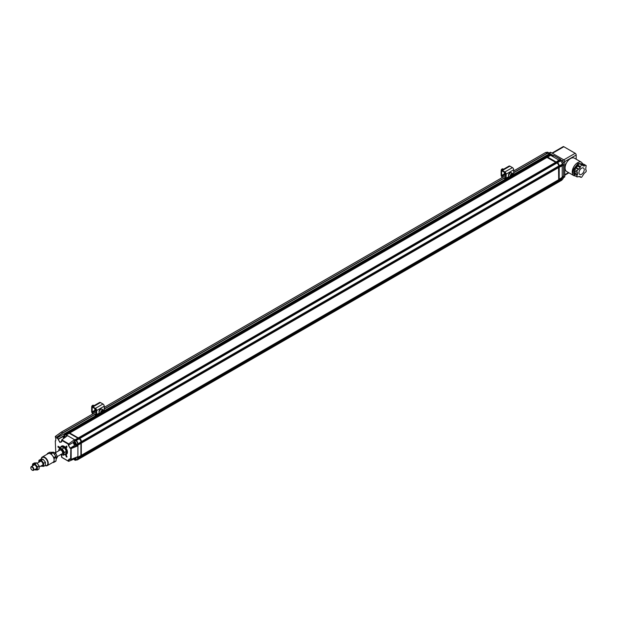 <?xml version="1.0" encoding="UTF-8"?>
<svg xmlns="http://www.w3.org/2000/svg" width="617" height="617" viewBox="0 0 617 617"><rect width="100%" height="100%" fill="white"/><g stroke="black" fill="none" stroke-linecap="round" stroke-linejoin="round"><path stroke-width="0.93" d="M42.419 457.436A4.55 2.622 60 0 1 42.496 457.39A4.55 2.622 60 0 1 47.039 460.02A4.55 2.622 60 0 1 47.039 465.264A4.55 2.622 60 0 1 46.961 465.311M41.416 459.202A4.55 2.622 60 0 1 42.342 457.475A4.55 2.622 60 0 1 46.892 460.105A4.55 2.622 60 0 1 46.892 465.357A4.55 2.622 60 0 1 45.265 465.426M47.254 465.634L53.085 462.272A4.975 2.869 -120 0 0 54.103 460.228A4.975 2.869 -120 0 0 52.53 455.685A4.975 2.869 -120 0 0 49.021 453.426A4.975 2.869 -120 0 0 48.111 453.657L42.28 457.02A4.975 2.869 60 0 1 47.254 459.896A4.975 2.869 60 0 1 47.254 465.634A4.975 2.869 60 0 1 45.056 465.542M41.254 459.225A4.975 2.869 60 0 1 42.28 457.02M47.162 454.205L47.177 453.896A5.468 3.162 60 0 1 47.578 453.426L50.455 453.418A5.468 3.162 60 0 1 51.18 453.888L53.872 457.49A5.468 3.162 60 0 1 54.196 458.423L54.011 462.033A5.468 3.162 60 0 1 53.61 462.503L52.676 462.503M53.61 462.503L55.623 461.339A5.468 3.162 60 0 0 56.024 460.868L54.011 462.033M47.578 453.426L49.584 452.269L52.468 452.261L50.455 453.418M51.18 453.888L53.193 452.731L55.885 456.325L53.872 457.49M30.858 467.779A2.129 1.234 60 0 1 30.85 467.624A2.129 1.234 60 0 1 31.29 466.645A2.129 1.234 60 0 1 33.426 467.879A2.129 1.234 60 0 1 33.426 470.339A2.129 1.234 60 0 1 32.354 470.231A2.129 1.234 60 0 1 32.269 470.177A2.129 1.234 60 0 1 32.223 470.154M54.196 458.423L56.209 457.266L56.024 460.868M52.468 452.261A5.468 3.162 60 0 1 53.193 452.731M55.885 456.325A5.468 3.162 60 0 1 56.209 457.266M32.03 470.046A1.774 1.026 60 0 1 30.85 467.91A1.774 1.026 60 0 1 32.107 467.185A1.774 1.026 60 0 1 33.364 469.367A1.774 1.026 60 0 1 32.107 470.092A1.774 1.026 60 0 1 32.03 470.046M43.714 463.244L41.378 460.213L38.94 460.305L40.66 459.318L43.097 459.218L45.434 462.256L45.342 465.38L43.622 466.375L43.714 463.244L45.434 462.256M40.923 466.012A3.023 1.743 -120 0 0 42.789 463.429A3.023 1.743 -120 0 0 39.11 461.2A3.023 1.743 -120 0 0 38.786 462.318M38.94 460.305L38.686 462.38M40.761 466.105L43.622 466.375M41.378 460.213L43.097 459.218M37.406 466.884L35.069 463.853L32.639 463.945L34.359 462.958L36.789 462.858L39.126 465.897L39.033 469.02L37.313 470.015L37.406 466.884L39.126 465.897M34.614 469.653A3.023 1.743 -120 0 0 36.488 467.069A3.023 1.743 -120 0 0 32.809 464.84A3.023 1.743 -120 0 0 32.485 465.958M32.639 463.945L32.377 466.02M34.459 469.745L37.313 470.015M35.069 463.853L36.789 462.858M66.335 454.367A4.759 2.746 -120 0 0 66.466 454.297A4.759 2.746 -120 0 0 66.466 448.798A4.759 2.746 -120 0 0 61.708 446.052A4.759 2.746 -120 0 0 61.584 446.13M60.574 447.464A4.759 2.746 60 0 1 60.597 447.379A4.759 2.746 60 0 1 61.453 446.199A4.759 2.746 60 0 1 66.212 448.945A4.759 2.746 60 0 1 66.212 454.444A4.759 2.746 60 0 1 64.677 454.567M60.728 447.379A4.404 2.545 60 0 1 65.788 449.191A4.404 2.545 60 0 1 64.831 454.482M64.361 452.462L63.559 455.215L65.595 454.043L66.397 451.282L64.384 447.711L61.569 446.893L59.533 448.073L62.348 448.891L64.361 452.462L66.397 451.282M64.384 447.711L62.348 448.891M63.559 455.215L60.744 454.397M58.723 450.811L58.723 450.811A3.316 1.913 60 0 1 61.006 449.176A3.316 1.913 60 0 1 63.412 453.348A3.316 1.913 60 0 1 60.867 454.498M58.731 450.826L59.533 448.073M55.152 452.87L60.003 450.071A2.129 1.234 60 0 1 62.132 451.305A2.129 1.234 60 0 1 62.132 453.765L57.342 456.534M505.007 179.709L505.801 179.061A2.129 1.234 -120 0 0 506.148 178.143L506.148 174.133A1.774 1.026 -120 0 0 504.899 171.958L502.385 170.508A1.774 1.026 -120 0 0 501.498 170.423A1.774 1.026 -120 0 0 501.127 171.233L501.127 175.182A1.419 0.818 60 0 0 501.351 176.03L501.598 176.539A2.129 1.234 60 0 1 501.929 177.735M502.369 177.48A2.838 1.643 -120 0 0 501.991 176.408L501.737 175.891A0.71 0.409 60 0 1 501.629 175.467L501.629 171.526A1.064 0.617 60 0 1 501.852 171.04A1.064 0.617 60 0 1 502.385 171.086L504.899 172.544A1.064 0.617 60 0 1 505.647 173.847L505.647 177.85A1.419 0.818 60 0 1 505.416 178.46L504.613 179.146L504.984 179.724M513.413 174.642A2.129 1.234 -120 0 0 513.691 173.793L513.691 169.783A1.774 1.026 -120 0 0 512.434 167.608L509.92 166.158A1.774 1.026 -120 0 0 509.033 166.073L501.498 170.423M505.454 173.632L504.683 173.701A1.596 0.925 -60 0 1 504.598 173.662A1.596 0.925 -60 0 1 504.266 172.93L504.266 172.837A1.62 0.933 -60 0 1 504.266 172.39L504.266 172.297A1.596 0.925 -60 0 1 504.274 172.182M504.39 173.454L504.914 173.323M95.55 416.105L96.337 415.457A2.129 1.234 -120 0 0 96.692 414.547L96.692 410.536A1.774 1.026 -120 0 0 95.434 408.361L92.92 406.911A1.774 1.026 -120 0 0 92.033 406.819A1.774 1.026 -120 0 0 91.663 407.636L91.663 411.578A1.419 0.818 60 0 0 91.887 412.434L92.141 412.943A2.129 1.234 60 0 1 92.465 414.13M92.905 413.876A2.838 1.643 -120 0 0 92.535 412.804L92.28 412.295A0.71 0.409 60 0 1 92.172 411.871L92.172 407.922A1.064 0.617 60 0 1 92.388 407.436A1.064 0.617 60 0 1 92.92 407.49L95.434 408.94A1.064 0.617 60 0 1 96.19 410.243L96.19 414.254A1.419 0.818 60 0 1 95.951 414.863L95.149 415.549L95.519 416.12M103.949 411.038A2.129 1.234 -120 0 0 104.227 410.189L104.227 406.187A1.774 1.026 -120 0 0 102.97 404.012L100.455 402.562A1.774 1.026 -120 0 0 99.568 402.469L92.033 406.819M95.99 410.035L95.226 410.104A1.596 0.925 -60 0 1 95.134 410.066A1.596 0.925 -60 0 1 94.81 409.333L94.81 409.233A1.62 0.933 -60 0 1 94.81 408.793L94.81 408.693A1.596 0.925 -60 0 1 94.81 408.577M94.933 409.85L95.45 409.719M503.534 169.243L502.894 168.873A1.419 0.818 120 0 0 502.184 168.942A1.419 0.818 120 0 0 501.181 170.685A1.419 0.818 120 0 0 501.189 170.832M502.022 169.05A0.995 0.571 120 0 0 501.883 169.12A0.995 0.571 120 0 0 501.181 170.338A0.995 0.571 120 0 0 501.189 170.485M511.138 175.66L511.933 174.68L512.719 174.75L511.933 176.786L511.138 176.709L511.138 175.66M511.138 176.308L511.933 176.786M511.138 175.999L511.748 175.251L512.719 175.799M94.077 405.647L93.429 405.276A1.419 0.818 120 0 0 92.72 405.346A1.419 0.818 120 0 0 91.717 407.004A1.419 0.818 120 0 0 91.717 407.081A1.419 0.818 120 0 0 91.725 407.228M92.558 405.454A0.995 0.571 120 0 0 92.419 405.516A0.995 0.571 120 0 0 91.717 406.68A0.995 0.571 120 0 0 91.717 406.734A0.995 0.571 120 0 0 91.732 406.888M101.712 411.979L102.53 411.045L103.286 411.2L102.407 413.22L101.651 413.066L101.712 411.979M101.666 412.773L102.407 413.22M101.689 412.372L102.252 411.732L103.224 412.279M102.252 411.732L102.275 411.338M54.381 454.313L55.892 453.441L53.139 452.076L52.646 452.361M55.892 453.441L57.435 456.973L56.186 457.691M57.435 456.973L56.108 459.195M575.707 167.886L578.222 169.336L577.026 170.816L577.026 172.413L574.512 170.963L574.512 169.367L576.394 167.701L579.078 163.69L582.78 165.248L579.078 163.69M581.638 164.592L583.636 164.099L586.15 165.549L582.448 163.999M574.512 173.863L577.026 175.313L577.026 176.902L574.512 175.452L574.512 173.863L575.013 171.248L577.527 172.698L577.527 174.441L574.412 172.66M582.911 173.099A3.733 2.152 -60 0 1 579.725 174.457A3.733 2.152 -60 0 1 579.725 170.153A3.733 2.152 -60 0 1 583.451 167.994A3.733 2.152 -60 0 1 582.911 173.099M581.592 165.148L580.396 166.629L577.882 165.179M577.697 166.073L580.211 167.531L578.908 169.151L576.394 167.701M577.026 170.816L574.512 169.367M577.026 176.902L580.211 176.516L580.396 177.202L581.592 177.31L584.268 173.3L586.15 171.634L586.15 170.045L585.649 169.752L586.15 165.549M579.024 176.408L580.396 177.202M581.762 164.6L584.268 166.05L582.965 165.934L582.78 165.248M580.211 167.531L580.396 166.629M578.222 169.336L578.908 169.151M577.527 172.698L577.026 172.413M577.026 175.313L577.527 174.441M584.268 166.05L584.955 165.449M80.912 456.703L77.75 458.123L80.765 456.387L80.912 456.996A2.483 1.435 60 0 1 80.403 458.13L77.387 459.873A2.483 1.435 60 0 1 76.392 459.873M76.523 444.71L77.904 445.798L77.75 444.086L80.765 442.343L80.912 443.361L80.912 455.539L77.75 457.428L77.75 458.123M61.793 441.024L61.762 439.852L67.569 435.656L65.541 434.661L68.556 432.918L79.153 438.864A2.483 1.435 60 0 1 80.912 441.911L80.765 442.343M68.356 432.625L65.34 434.368L64.839 434.075L67.855 432.34L68.556 432.918M67.855 432.34A0.71 0.409 -120 0 0 67.353 432.625M66.944 456.688L66.397 457.004L67.045 456.942L66.196 454.744L65.541 454.798L66.397 457.004M65.541 447.232L66.196 448.042L67.045 446.831L66.397 446.014L65.541 447.232L66.297 446.801L66.705 447.31M66.297 446.801L66.713 446.415M58.808 446.693L58.052 447.132L58.052 446.261L60.358 447.587M59.602 448.027L58.052 447.132M78.104 438.425L75.089 440.168L74.534 439.674L74.534 441.263M79.153 438.864L76.146 440.607L75.089 440.168M75.69 440.515L78.706 438.78M66.142 435.008L69.158 433.265M75.891 440.461L78.907 438.718M80.912 442.196L77.904 443.939L80.912 441.911M80.765 455.685L80.765 456.387M77.75 444.78L80.765 443.037M68.286 461.084L61.762 457.313L61.777 456.117M68.757 461.323L68.757 460.128L68.256 460.128L68.726 461.331L73.816 459.133M61.793 457.297L68.726 461.331M68.757 443.847L68.256 444.14L68.256 445.042L68.757 445.042L68.757 443.847L74.534 439.674L67.569 435.656M68.256 444.14L61.793 440.407L61.793 439.828L68.726 443.87M77.904 438.139L74.888 439.882M66.343 434.946L69.359 433.211M80.912 455.539L77.75 457.428M77.904 445.104L80.912 443.361M77.904 458.446L77.904 458.732A2.483 1.435 60 0 1 77.387 459.873M75.667 457.637A1.99 1.149 60 0 1 75.93 458.084A1.99 1.149 60 0 1 75.829 460.197L77.14 459.441A1.99 1.149 -120 0 0 77.233 457.328A1.99 1.149 -120 0 0 77.086 457.058M77.904 457.282L77.904 456.588L71.163 459.364L71.163 448.574L77.904 445.798L77.904 456.588M75.829 445.112L77.14 444.356A1.99 1.149 -120 0 0 77.549 443.446A1.99 1.149 -120 0 0 76.778 441.556A1.99 1.149 -120 0 0 75.313 440.846A1.99 1.149 -120 0 0 75.151 440.908L73.839 441.664A1.99 1.149 60 0 1 74.001 441.595A1.99 1.149 60 0 1 75.906 442.952A1.99 1.149 60 0 1 75.829 445.112A1.99 1.149 60 0 1 74.834 445.011A1.99 1.149 60 0 1 74.734 444.95M76.146 440.607A2.483 1.435 60 0 1 77.904 443.646M66.914 436.126A1.99 1.149 -120 0 0 65.24 434.931A1.99 1.149 -120 0 0 64.947 435.024L63.644 435.779A1.99 1.149 60 0 1 63.929 435.687A1.99 1.149 60 0 1 65.68 437.021M64.338 435.378L64.338 434.368A0.71 0.409 60 0 1 64.839 434.075M545.621 152.553L547.132 153.425L549.161 153.132L549.161 153.88L550.503 154.69M96.19 413.544L62.726 432.856L56.702 437.214L55.291 436.512L61.422 432.108L62.834 433.026L96.19 413.776M63.374 436.065L58.538 438.849L56.803 438.139L56.803 437.384L62.834 433.026M56.803 438.139L95.357 415.873M104.088 410.837L504.822 179.478M513.552 174.434L549.161 153.88M55.291 436.512L55.746 438.648L55.746 440.762L55.291 440.893L55.746 452.076L55.291 452.793M55.746 440.631L55.291 440.893M55.746 451.945L55.291 452.207M61.399 454.845L61.793 456.395M68.256 460.128L70.114 459.056L71.086 459.526L77.811 456.757M77.649 445.358L70.955 448.119L71.163 448.574L70.114 448.258L68.256 445.042M61.692 440.06L61.314 442.073A2.298 1.327 60 0 0 61.769 441.302L59.911 442.397L58.037 439.142L58.538 438.849M78.575 438.093L69.69 432.964L546.947 157.42L545.644 156.487A0.71 0.409 -120 0 0 545.135 156.78M80.835 457.876A2.483 1.435 -120 0 0 80.904 457.845L558.192 182.285A2.483 1.435 -120 0 0 558.701 181.143L558.555 166.497L81.421 441.618A2.483 1.435 -120 0 0 79.662 438.571L79.238 438.479M80.642 457.976A2.483 1.435 -120 0 0 80.773 457.914A2.483 1.435 -120 0 0 81.29 456.773L81.29 441.695A2.483 1.435 -120 0 0 79.531 438.648L79.662 438.718A2.306 1.334 60 0 1 81.29 441.548L81.29 441.548M558.555 179.84L81.29 455.385L81.29 442.798M80.904 457.845A2.483 1.435 -120 0 0 81.421 456.703L81.29 456.14M558.555 166.497L558.701 166.058A2.483 1.435 -120 0 0 556.943 163.011L546.947 157.42M69.027 432.586L68.356 432.047A0.71 0.409 -120 0 0 67.939 432.062M81.421 456.41L558.701 180.85M81.29 456.079L558.555 180.534M81.421 455.253L558.701 179.694M81.421 443.068L558.701 167.508M81.29 442.736L558.555 167.192M81.421 441.911L558.701 166.351M79.408 438.425L556.696 162.873M79.231 438.471L556.495 162.927M78.629 438.124L555.894 162.579M78.405 437.846L555.686 162.286M69.86 432.918L547.148 157.358M69.081 432.617L101.219 414.061M103.486 412.75L510.683 177.657M512.951 176.346L546.346 157.065M68.857 432.34L100.849 413.868M103.756 412.187L510.313 177.465M513.221 175.783L546.145 156.78M546.978 157.404L546.315 157.026M556.526 162.919L555.863 162.533M558.578 167.238L558.578 166.474M558.578 180.58L558.578 179.817M558.431 182.123A2.483 1.435 -120 0 0 558.562 182.069A2.483 1.435 -120 0 0 559.079 180.928L559.079 165.842A2.483 1.435 -120 0 0 557.321 162.795L546.014 156.271A0.71 0.409 -120 0 0 545.559 156.348M545.359 156.425A0.71 0.409 60 0 1 545.767 156.417L557.074 162.942A2.483 1.435 60 0 1 558.832 165.988L558.832 181.074A2.483 1.435 60 0 1 558.316 182.208A2.483 1.435 60 0 1 558.254 182.246M557.444 162.873L557.444 162.873A2.306 1.334 60 0 1 559.079 165.695L558.701 165.988M562.203 179.393L562.766 179.069A1.99 1.149 -120 0 0 563.174 178.159A1.99 1.149 -120 0 0 562.758 176.763M563.174 178.035A1.704 0.987 -120 0 0 563.174 177.927A1.704 0.987 -120 0 0 562.812 176.717M576.185 159.209L576.185 155.029A1.419 0.818 -120 0 0 575.183 153.286L563.83 146.73A1.419 0.818 -120 0 0 563.12 146.661L552.007 153.078M570.532 158.554A7.713 4.45 120 0 0 565.496 165.341A7.713 4.45 120 0 0 566.684 171.518L573.818 175.637A7.713 4.45 -60 0 1 572.221 172.112A7.713 4.45 -60 0 1 577.666 162.672A7.713 4.45 -60 0 1 581.523 162.286L574.388 158.168A7.713 4.45 120 0 0 570.532 158.554M549.115 153.001L550.202 152.376A1.419 0.818 60 0 1 550.919 152.445L563.776 159.872A1.419 0.818 60 0 1 564.786 161.608L564.786 176.462A1.419 0.818 60 0 1 564.486 177.11L563.174 177.873M563.275 176.285L563.275 177.334A1.419 0.818 60 0 1 563.167 177.789M560.714 159.842L562.272 160.744A1.419 0.818 60 0 1 563.275 162.479L563.275 164.346M549.161 153.209A1.419 0.818 60 0 1 549.408 153.317L553.318 155.577M582.602 164.006L578.075 163.366L573.548 169.228L573.023 172.112L574.512 175.39M574.62 169.235A5.437 3.139 -60 0 1 578.075 164.754A5.437 3.139 -60 0 1 578.337 164.616M574.782 173.392A5.437 3.139 -60 0 1 574.512 169.567M552.57 155.808A1.99 1.149 -120 0 0 551.567 154.751A1.99 1.149 -120 0 0 550.572 154.651L549.878 155.052M552.639 155.785A1.704 0.987 -120 0 0 551.768 154.867A1.704 0.987 -120 0 0 551.675 154.813M562.218 164.029A2.483 1.435 -120 0 0 560.46 160.983L557.444 162.726A2.483 1.435 60 0 1 559.203 165.772L562.766 163.983A1.99 1.149 -120 0 0 563.174 163.073A1.99 1.149 -120 0 0 561.771 160.636A1.99 1.149 -120 0 0 560.776 160.536L560.228 160.852M563.174 162.95A1.704 0.987 -120 0 0 563.174 162.842A1.704 0.987 -120 0 0 561.971 160.752A1.704 0.987 -120 0 0 561.871 160.698M563.568 175.421L563.614 175.961L563.568 175.421M562.604 164.076L563.576 164.639L562.218 165.888L562.218 177.256L563.614 175.961L563.568 164.631M560.614 159.51L553.696 155.461L554.135 155.777L551.868 156.024L558.855 160.058L560.614 159.51L560.614 160.628M513.691 170.994L545.744 152.484L547.749 152.191L549.161 153.132M558.693 181.992L561.709 180.249A2.483 1.435 -120 0 0 562.218 179.115L559.203 180.85A2.483 1.435 60 0 1 558.693 181.992A2.483 1.435 60 0 1 558.624 182.023M562.218 177.256L559.203 179.4L559.203 167.222L562.218 165.888M558.855 160.058L556.195 162.001L547.649 157.065L550.665 155.33L551.868 156.024M548.652 154.751A0.71 0.409 60 0 1 549.161 154.458L549.662 154.751L546.647 156.487L546.145 156.201L549.161 154.458M545.729 156.209A0.71 0.409 60 0 1 546.145 156.201M559.203 180.85L562.218 179.115M559.079 166.891L562.218 165.479M562.218 177.665L559.079 179.532M559.079 166.189L562.218 164.323L559.203 165.772M557.444 162.726L560.46 160.983M547.649 157.065L550.665 155.33M559.203 160.258L556.418 162.279M559.079 180.233L562.218 178.822M562.072 164.461L562.072 165.163M562.072 177.812L562.072 178.506M557.197 162.579L560.213 160.836M546.87 156.764L549.863 155.037L550.464 155.384M559.411 160.551L560.012 160.898M67.569 432.278A0.71 0.409 60 0 1 67.978 432.262L79.284 438.787A2.483 1.435 60 0 1 81.043 441.834L81.043 456.919A2.483 1.435 60 0 1 80.526 458.061A2.483 1.435 60 0 1 80.465 458.092M80.788 443.091L80.788 442.32M80.788 456.433L80.788 455.662M69.189 433.257L68.526 432.872M78.737 438.764L78.074 438.386M79.223 438.903L79.662 438.718L68.225 432.124A0.71 0.409 -120 0 0 67.77 432.193M64.014 438.224L63.582 437.114L64.338 436.682L64.731 437.7M63.582 437.114L64.014 436.497L65.07 437.461M63.775 438.394A1.704 0.987 60 0 1 63.227 436.921A1.704 0.987 60 0 1 63.829 436.065A1.704 0.987 60 0 1 65.356 437.252M63.235 436.813A1.99 1.149 60 0 1 63.227 436.689A1.99 1.149 60 0 1 63.644 435.779M74.58 442.59L75.475 443.97M75.004 442.782L75.513 443.893L75.166 444.61L73.785 443.106L74.14 442.389L75.004 442.782M74.541 442.674L73.785 443.106M74.302 444.217L75.05 443.785M73.924 441.973A1.704 0.987 60 0 1 75.783 443.731A1.704 0.987 60 0 1 74.634 444.896A1.704 0.987 60 0 1 73.431 442.805A1.704 0.987 60 0 1 73.924 441.973M73.431 442.697A1.99 1.149 60 0 1 73.431 442.574A1.99 1.149 60 0 1 73.839 441.664M74.68 458.045L75.421 459.133M75.444 459.303L74.78 459.68L73.909 458.362M74.912 457.953L75.459 459.441L74.78 459.68M74.726 458.423L73.971 458.855M75.289 457.799A1.704 0.987 60 0 1 75.575 458.254A1.704 0.987 60 0 1 75.721 459.819A1.704 0.987 60 0 1 74.634 459.981A1.704 0.987 60 0 1 73.531 458.516M75.829 460.197A1.99 1.149 60 0 1 74.834 460.097A1.99 1.149 60 0 1 74.734 460.035M505.184 179.547L504.799 178.953M505.647 174.295L501.991 176.408M502.385 170.508L509.92 166.158M504.899 171.958L512.434 167.608M506.148 174.133L513.691 169.783M513.251 174.04L513.691 173.793M506.148 178.143L508.84 176.593M505.801 179.061L509.434 176.956M502.385 171.086L501.629 171.526M501.629 175.467L504.683 173.701M505.554 173.693L501.737 175.891M95.72 415.951L95.334 415.357M96.19 410.698L92.535 412.804M92.92 406.911L100.455 402.562M95.434 408.361L102.97 404.012M96.692 410.536L104.227 406.187M103.795 410.444L104.227 410.189M96.692 414.547L99.383 412.989M96.337 415.457L99.977 413.359M92.92 407.49L92.172 407.922M92.172 411.871L95.226 410.104M96.098 410.089L92.28 412.295M510.043 172.914L508.539 175.367M509.017 176.717A2.306 1.334 -60 0 1 508.539 175.66A2.306 1.334 -60 0 1 509.549 173.331A2.306 1.334 -60 0 1 511.323 172.714C509.565 172.675 508.601 173.608 508.431 175.513L509.017 176.717L510.521 177.588A2.306 1.334 -60 0 1 510.043 176.531A2.306 1.334 -60 0 1 511.053 174.202A2.306 1.334 -60 0 1 512.835 173.585A2.306 1.334 -60 0 1 513.313 174.642M511.809 177.387A2.306 1.334 -60 0 1 510.521 177.588C512.048 177.804 513.012 176.871 513.413 174.788L512.835 173.585L511.323 172.714M513.313 174.935C512.388 177.357 511.47 177.889 510.544 176.531C511.47 174.102 512.388 173.57 513.313 174.935M100.579 409.31L99.082 411.655M99.553 413.112A2.306 1.334 -60 0 1 99.082 411.925A2.306 1.334 -60 0 1 100.139 409.68A2.306 1.334 -60 0 1 101.867 409.117C100.085 409.11 99.129 410.004 98.975 411.778L99.553 413.112L101.065 413.984A2.306 1.334 -60 0 1 100.586 412.796A2.306 1.334 -60 0 1 101.643 410.552A2.306 1.334 -60 0 1 103.371 409.989A2.306 1.334 -60 0 1 103.849 411.177M102.345 413.791A2.306 1.334 -60 0 1 101.065 413.984C102.53 414.223 103.486 413.336 103.949 411.323L103.371 409.989L101.867 409.117M103.849 411.446C102.815 413.86 101.898 414.316 101.088 412.819C102.121 410.405 103.039 409.95 103.849 411.446M80.912 456.996L77.904 458.732M71.156 459.403L77.649 456.727M70.261 459.256L68.757 460.128A2.275 1.311 60 0 1 69.227 459.087L71.086 459.526L70.608 459.341L70.862 448.112L70.361 447.826A2.275 1.311 60 0 1 68.757 445.042L73.446 442.335M75.05 445.119L70.114 448.258M104.227 409.133L505.647 177.372M513.691 172.729L547.132 153.425M549.061 152.947L547.048 153.24L513.691 172.498M505.647 177.141L104.227 408.901M69.227 459.087A2.275 1.311 60 0 1 70.114 459.079M61.314 442.073A2.298 1.327 60 0 1 60.165 441.957A2.298 1.327 60 0 1 58.538 439.142L63.25 436.42M55.391 436.458L61.422 432.108L96.19 412.033M104.227 407.39L505.647 175.629M70.114 459.056L70.608 459.341M81.421 456.703L558.701 181.143M81.421 441.618L558.701 166.058M79.662 438.571L556.943 163.011M68.356 432.047L100.347 413.575M103.934 411.508L509.812 177.172M513.39 175.105L545.644 156.487M568.504 172.575L564.786 174.719M552.423 153.317L563.83 146.73M575.183 153.286L562.272 160.744M563.275 162.479L576.185 155.029M564.786 176.462L563.275 177.334M550.919 152.445L549.408 153.317M33.426 470.339L36.75 468.419M39.295 466.953L43.059 464.778M31.29 466.645L34.621 464.724M37.213 463.228L40.93 461.084M504.266 172.945L505.647 173.739M94.81 409.349L96.183 410.143M61.307 454.798L61.692 457.359L68.502 461.292M67.5 432.301L64.484 434.044M96.19 411.986L61.353 432.101L55.314 436.45M104.227 407.343L505.647 175.583M513.691 170.94L545.667 152.484M68.001 432.016L100.139 413.452M103.949 411.254L509.603 177.056M513.413 174.858L545.289 156.456M568.92 172.814L564.786 175.205M582.949 164.037L581.523 162.286M573.818 175.637L575.545 176.046M562.704 164.014L563.668 164.569L563.668 175.776M553.881 155.507L560.714 159.456L560.714 160.574M547.703 152.183L545.69 152.476M548.806 154.42L545.79 156.163"/></g></svg>
